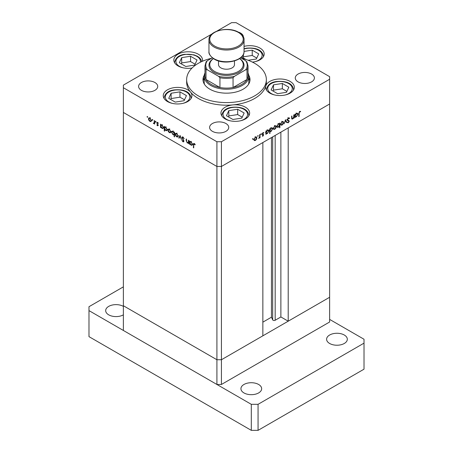 <?xml version="1.0" encoding="UTF-8"?>
<svg xmlns="http://www.w3.org/2000/svg" width="453" height="453" viewBox="0 0 453 453"><rect width="100%" height="100%" fill="white"/><g stroke="black" fill="none" stroke-linecap="round" stroke-linejoin="round"><path stroke-width="0.68" d="M221.426 384.472L221.426 359.744L262.853 335.826L262.853 142.553L221.426 166.466L216.919 166.466L123.369 112.452L216.919 166.466L221.426 166.466L221.426 359.744L216.919 359.744L123.369 305.73L123.369 330.458L216.919 384.472L221.426 384.472L329.631 321.998L329.631 297.27L221.426 359.744L216.919 359.744L216.919 384.472M248.018 72.922A22.316 12.882 180 0 1 248.816 76.336A22.316 12.882 180 0 1 235.039 88.239A22.316 12.882 180 0 1 210.719 85.447A22.316 12.882 180 0 1 204.184 76.336L204.184 82.191A22.316 12.882 0 0 0 204.513 84.4M204.275 75.158A23.511 13.573 0 0 0 202.989 79.592A23.511 13.573 0 0 0 209.875 89.19A23.511 13.573 0 0 0 235.498 92.135A23.511 13.573 0 0 0 250.011 79.592A23.511 13.573 0 0 0 248.725 75.158M204.184 77.922A23.511 13.573 0 0 0 203.097 80.894M211.619 58.25A39.853 23.007 0 0 0 186.647 79.592A39.853 23.007 0 0 0 198.323 95.86A39.853 23.007 0 0 0 241.749 100.849A39.853 23.007 0 0 0 266.353 79.592A39.853 23.007 0 0 0 254.677 63.324A39.853 23.007 0 0 0 241.381 58.25M186.647 79.592L186.647 82.191A39.853 23.007 0 0 0 190.537 92.112A14.349 8.284 0 0 0 187.74 89.824A14.349 8.284 0 0 0 172.106 88.029A14.349 8.284 0 0 0 163.25 95.679A14.349 8.284 0 0 0 167.451 101.534A14.349 8.284 0 0 0 183.086 103.329A14.349 8.284 0 0 0 191.942 95.679A14.349 8.284 0 0 0 190.537 92.112A39.853 23.007 0 0 0 198.323 98.465A39.853 23.007 0 0 0 232.967 104.898A39.853 23.007 0 0 0 265.82 85.928A39.853 23.007 0 0 0 266.353 82.191L266.353 79.592M265.82 85.928A14.349 8.284 0 0 0 265.634 87.27A14.349 8.284 0 0 0 269.835 93.131A14.349 8.284 0 0 0 285.469 94.926A14.349 8.284 0 0 0 294.325 87.27A14.349 8.284 0 0 0 290.124 81.415A14.349 8.284 0 0 0 275.588 79.388A14.349 8.284 0 0 0 265.82 85.928M232.967 104.898A14.349 8.284 0 0 0 220.951 113.069A14.349 8.284 0 0 0 225.152 118.924A14.349 8.284 0 0 0 240.786 120.719A14.349 8.284 0 0 0 249.643 113.069A14.349 8.284 0 0 0 245.441 107.214A14.349 8.284 0 0 0 232.967 104.898M202.366 61.28A14.349 8.284 0 0 0 202.525 60.068A14.349 8.284 0 0 0 198.323 54.213A14.349 8.284 0 0 0 182.689 52.418A14.349 8.284 0 0 0 173.833 60.068A14.349 8.284 0 0 0 178.035 65.923A14.349 8.284 0 0 0 192.027 68.046M252.406 62.106A14.349 8.284 0 0 0 264.201 53.958A14.349 8.284 0 0 0 259.999 48.103A14.349 8.284 0 0 0 244.037 46.387M141.398 90.328A9.564 5.521 180 0 1 138.601 86.421A9.564 5.521 180 0 1 144.501 81.325A9.564 5.521 180 0 1 154.926 82.52A9.564 5.521 180 0 1 157.729 86.421A9.564 5.521 180 0 1 151.823 91.523A9.564 5.521 180 0 1 141.398 90.328M298.074 81.868A9.564 5.521 180 0 1 295.271 77.961A9.564 5.521 180 0 1 301.177 72.865A9.564 5.521 180 0 1 311.602 74.06A9.564 5.521 180 0 1 314.399 77.961A9.564 5.521 180 0 1 308.499 83.063A9.564 5.521 180 0 1 298.074 81.868M225.934 123.516A9.564 5.521 0 0 0 215.515 122.321A9.564 5.521 0 0 0 209.609 127.423A9.564 5.521 0 0 0 212.412 131.325A9.564 5.521 0 0 0 222.836 132.525A9.564 5.521 0 0 0 228.737 127.423A9.564 5.521 0 0 0 225.934 123.516M243.391 37.055A9.564 5.521 0 0 0 243.391 36.965A9.564 5.521 0 0 0 240.588 33.063A9.564 5.521 0 0 0 238.114 32.033M329.631 79.264L329.631 103.992L221.426 166.466L221.426 141.738L329.631 79.264L329.631 76.665L236.081 22.65L231.574 22.65L216.896 31.121M188.725 142.746L187.276 142.978L186.2 140.668L186.2 138.969L186.551 139.173L186.591 141.517L187.338 142.604L188.318 142.287L188.374 140.226L188.725 140.43L188.725 143.76L188.205 143.074M189.184 142.01L188.057 142.661L188.725 142.055M181.846 137.57L182.163 136.902L182.972 136.993L184.173 138.68L182.972 137.457L182.202 137.786L183.703 140.441L183.663 141.851L182.95 141.766L181.896 140.385L182.989 141.319L183.567 141.076L181.846 137.57L182.916 136.959M183.018 137.016L182.202 137.786M182.989 141.319L183.873 140.9M180.079 135.436L181.443 139.552L180.101 136.353L179.145 138.227L178.765 138.006L180.079 135.436M177.808 136.965L176.715 136.88L175.617 135.696L175.22 134.286L175.673 133.307L176.715 133.431L178.205 136.008L177.746 137.004M170.475 132.729L169.377 132.644L168.284 131.466L167.887 130.051L168.34 129.071L169.377 129.201L170.872 131.778L170.413 132.769M161.087 124.785L162.038 124.96L163.539 127.559L163.108 128.505L162.027 128.397L160.86 127.05L160.86 127.667L160.504 127.463L160.504 124.133L160.979 124.835M147.378 116.5L147.706 117.067L147.378 117.259L147.049 116.687L147.378 116.5M147.706 117.067L147.378 117.259L147.706 117.067M216.919 141.738L216.919 359.744L123.369 305.73L123.369 87.723L216.919 141.738L221.426 141.738M151.059 121.517L149.96 121.432L148.861 120.249L148.465 118.839L148.918 117.859L149.96 117.984L151.449 120.56L150.991 121.557M152.485 119.445L152.814 120.017L152.485 120.209L152.157 119.637L152.485 119.445M152.814 120.017L152.485 120.209L152.814 120.017M154.28 120.543L154.637 120.747L154.637 124.077L154.28 123.38L153.273 123.233L154.218 122.769L154.28 120.543M154.637 123.176L153.578 123.522L154.637 122.916M153.646 123.154L154.637 122.525M155.673 121.285L156.002 121.857L155.673 122.044L155.345 121.478L155.673 121.285M156.002 121.857L155.673 122.044L156.002 121.857M158.278 125.362L157.548 125.815L156.812 124.915L157.548 125.407L157.927 125.175L156.761 122.876L157.004 122.333L157.604 122.401L158.431 123.329L157.627 122.82L157.117 123.063L158.278 125.362L157.548 125.815L158.278 125.396M157.548 125.407L158.227 125M157.927 122.644L157.117 123.063M164.83 126.942L165.781 127.123L167.282 129.722L166.851 130.668L165.77 130.56L164.603 129.184L164.603 131.172L164.246 130.968L164.246 126.296L164.722 126.993M174.513 134.541L172.984 134.728L171.477 132.129L171.908 131.183L172.995 131.285L174.162 132.633L174.162 132.016L174.513 132.225L174.513 136.897L174.162 136.693L174.031 134.83M190.118 141.546L191.07 141.721L192.57 144.32L192.14 145.266L191.058 145.158L189.892 143.811L189.892 144.428L189.535 144.224L189.535 140.894L190.011 141.596M194.631 143.782L193.731 144.841L193.731 147.876L193.38 147.672L193.652 143.442L194.297 143.527L195.249 144.603L195.039 144.835L193.918 143.952L194.462 143.635M293.759 114.943L294.116 114.739L294.116 118.069L293.759 118.273L293.759 117.672L292.661 118.963L291.913 119.054L291.585 116.2L291.942 115.996L291.981 118.295L292.723 118.522L293.708 117.072L293.759 114.943M291.585 118.069L292.723 118.522M289.229 118.669L288.363 118.409L287.593 119.632L289.308 121.121L288.34 122.746L287.287 122.582L287.604 122.117L288.38 122.259L288.957 121.347L287.236 119.83L288.363 117.944L289.563 118.244L289.229 118.669L287.814 117.735M289.201 117.865L289.563 118.244L288.771 117.791M287.242 119.711L286.76 119.456M287.604 122.117L288.38 122.259M288.957 121.347L287.038 120.107M287.355 120.294L287.638 120.56M285.464 119.734L286.834 122.276L286.449 122.497L285.492 120.623L284.15 123.822L285.464 119.734M283.595 122.469L283.199 123.879L282.1 125.062L281.007 125.147L280.611 124.19L282.1 121.619L283.142 121.489L283.595 122.469L283.153 122.214M276.262 126.704L275.866 128.114L274.767 129.298L273.674 129.382L273.278 128.425L274.767 125.849L275.809 125.724L276.262 126.704L275.82 126.449M265.894 133.341L266.245 133.544L265.894 134.365L265.894 131.036L266.245 130.832L266.245 131.404L267.423 130.09L268.493 129.983L268.929 130.957L267.412 133.544L266.415 133.675M252.819 138.522L253.148 138.714L252.819 139.281L252.491 139.094L252.819 138.522L253.148 138.714L252.819 138.522M252.819 139.281L252.491 139.094L252.819 139.281M256.891 137.888L256.494 139.298L255.396 140.481L254.303 140.566L253.906 139.609L255.396 137.038L256.438 136.908L256.891 137.888L256.449 137.633M257.927 135.577L258.255 135.764L257.927 136.336L257.598 136.143L257.927 135.577L258.255 135.764L257.927 135.577M257.927 136.336L257.598 136.143L257.927 136.336M259.671 134.626L260.028 134.422L260.028 137.752L259.671 137.955L259.671 137.463L258.657 138.482L259.609 136.925L259.671 134.626M261.064 133.765L261.392 133.952L261.064 134.524L260.735 134.331L261.064 133.765L261.392 133.952L261.064 133.765M261.064 134.524L260.735 134.331L261.064 134.524M263.669 134.835L262.938 136.127L262.202 136.081L263.312 135.051L262.151 134.099L262.995 132.65L263.816 132.621L262.502 133.878L263.669 134.835L262.525 134.399M262.44 135.657L262.938 135.719M263.216 134.807L262.281 134.535M263.584 133.069L262.706 132.871M262.627 134.156L263.323 134.275M269.637 131.149L269.988 131.353L269.988 133.341L269.637 133.544L269.637 128.873L269.988 128.669L269.988 129.247L271.166 127.933L272.236 127.825L272.672 128.794L271.154 131.381L270.169 131.495M279.207 123.567L279.546 123.765L279.903 122.944L279.903 127.616L279.546 127.82L279.546 125.872L278.374 127.214L277.304 127.321L276.868 126.353L278.385 123.765L279.388 123.641M294.926 116.58L295.277 116.783L294.926 117.604L294.926 114.275L295.277 114.071L295.277 114.643L296.455 113.329L297.525 113.222L297.961 114.196L296.443 116.783L295.447 116.914M299.665 111.885L299.122 113.375L299.122 116.404L298.765 116.608L298.765 113.533L299.688 111.404L300.639 111.381L300.43 111.851L299.325 111.687M212.095 33.896L123.369 85.124L123.369 87.723M249.903 80.894A23.511 13.573 0 0 0 248.816 77.922M248.487 84.4A22.316 12.882 0 0 0 248.816 82.191L248.816 76.336M254.954 140.226L255.396 140.481M254.258 139.405L254.597 140.147L255.396 140.073L256.534 138.086L256.205 137.35L255.396 137.446L254.258 139.405L253.94 139.218M255.073 137.253L255.396 137.446M259.671 137.548L260.028 137.752M262.361 135.792L262.938 136.127M262.157 134.196L263.125 134.756M262.208 133.703L262.502 133.878M262.406 133.743L262.542 134.184M265.894 133.952L266.245 134.156M265.894 131.2L266.245 131.404M268.476 130.696L268.929 130.957M266.987 133.301L267.412 133.544M266.245 132.486L266.574 133.233L267.406 133.137L268.572 131.155L268.233 130.419L267.412 130.509L266.245 132.486L265.894 132.282M267.089 130.322L267.412 130.509M269.637 133.137L269.988 133.341M269.637 129.043L269.988 129.247M272.219 128.533L272.672 128.794M270.73 131.138L271.154 131.381M269.988 130.328L270.316 131.07L271.149 130.974L272.315 128.992L271.97 128.261L271.154 128.346L269.988 130.328L269.637 130.119M270.832 128.159L271.154 128.346M274.325 129.043L274.767 129.298M273.629 128.216L273.969 128.963L274.767 128.89L275.905 126.902L275.577 126.166L274.767 126.257L273.629 128.216L273.312 128.035M274.444 126.07L274.767 126.257M279.546 127.412L279.903 127.616M277.927 126.959L278.374 127.214M279.546 124.818L279.224 124.082L278.385 124.173L277.219 126.149L277.564 126.885L278.38 126.8L279.546 124.818M278.063 123.986L278.385 124.173M276.902 125.968L277.219 126.149M281.658 124.807L282.1 125.062M280.962 123.986L281.302 124.728L282.1 124.654L283.238 122.672L282.91 121.931L282.1 122.027L280.962 123.986L280.645 123.799M281.777 121.84L282.1 122.027M286.126 121.868L286.834 122.276M288.012 118.205L288.363 118.409M287.281 119.45L287.593 119.632M287.961 119.903L289.308 121.121M287.502 122.265L288.34 122.746M287.831 120.696L287.57 120.26L287.831 120.696M293.759 117.865L294.116 118.069M291.602 118.352L292.661 118.963M294.926 117.191L295.277 117.395M294.926 114.439L295.277 114.643M297.508 113.935L297.961 114.196M296.019 116.54L296.443 116.783M295.277 115.725L295.605 116.472L296.438 116.376L297.604 114.394L297.259 113.658L296.443 113.748L295.277 115.725L294.926 115.521M296.12 113.561L296.443 113.748M298.765 116.2L299.122 116.404M299.671 111.415L300.43 111.851M299.484 111.546L299.926 111.8M150.396 121.178L149.96 121.432M148.907 118.584L148.465 118.839M148.822 119.043L149.96 121.025L150.764 121.098L151.098 120.356L149.96 118.397L149.15 118.301L148.822 119.043M150.283 118.21L149.96 118.397M151.415 120.17L151.098 120.356M154.637 123.669L154.28 123.873M154.705 122.871L154.399 122.582M157.593 122.395L156.761 122.876M160.86 127.259L160.504 127.463M162.463 128.148L162.027 128.397M160.86 125.996L162.021 127.989L162.848 128.08L163.182 127.35L162.021 125.362L161.172 125.266L160.86 125.996M162.35 125.175L162.021 125.362M163.505 127.163L163.182 127.35M164.603 130.764L164.246 130.968M166.206 130.311L165.77 130.56M164.603 128.159L165.764 130.147L166.591 130.243L166.925 129.513L165.764 127.519L164.915 127.429L164.603 128.159M166.092 127.333L165.764 127.519M167.248 129.326L166.925 129.513M169.818 132.389L169.377 132.644M168.329 129.796L167.887 130.051M168.244 130.254L169.382 132.236L170.186 132.31L170.521 131.568L169.382 129.609L168.573 129.513L168.244 130.254M169.705 129.422L169.382 129.609M170.838 131.381L170.521 131.568M174.513 136.483L174.162 136.693M173.414 134.479L172.984 134.728M171.93 131.868L171.477 132.129M174.513 132.429L174.162 132.633M174.162 133.692L173.001 131.698L172.168 131.608L171.834 132.333L172.995 134.32L173.844 134.416L174.513 133.482M173.323 131.512L173.001 131.698M177.151 136.625L176.715 136.88M175.662 134.031L175.22 134.286M175.577 134.49L176.715 136.472L177.519 136.546L177.853 135.804L176.715 133.845L175.906 133.748L175.577 134.49M177.038 133.658L176.715 133.845M178.171 135.617L177.853 135.804M179.467 137.599L178.765 138.006M184.128 138.55L183.839 138.714M183.329 137.253L182.972 137.457M183.918 141.206L182.95 141.766M188.725 143.346L188.374 143.55M187.695 142.735L187.276 142.978M189.892 144.02L189.535 144.224M191.494 144.909L191.058 145.158M189.892 142.757L191.053 144.75L191.879 144.841L192.214 144.111L191.053 142.123L190.203 142.027L189.892 142.757M191.376 141.936L191.053 142.123M192.536 143.924L192.214 144.111M193.731 147.463L193.38 147.672M194.852 144.02L194.535 144.201M288.21 321.188L329.631 297.27L329.631 103.992L288.21 127.91L288.21 321.188L280.883 316.958L275.175 320.254A1.489 0.861 180 0 1 273.068 320.254A1.489 0.861 180 0 1 272.683 319.869L271.449 317.196L262.853 322.162M271.449 317.196L271.449 137.587M280.883 316.958L280.883 132.14M288.833 87.203L282.349 83.465L273.499 84.83L271.126 89.943L277.604 93.686L286.46 92.316L288.833 87.203M286.891 91.393L282.349 88.771L273.499 90.141L273.068 91.064M273.499 90.141L273.499 84.83M282.349 88.771L282.349 83.465M244.15 113.001L237.666 109.258L228.816 110.628L226.443 115.742L232.927 119.484L241.777 118.114L244.15 113.001M242.208 117.191L237.666 114.569L228.816 115.94L228.386 116.863M228.816 115.94L228.816 110.628M237.666 114.569L237.666 109.258M248.136 60.272L256.336 59.003L258.708 53.89L252.23 50.147L244.037 51.416M241.591 56.97L246.047 59.541M256.766 58.08L252.23 55.459L243.374 56.829L242.95 57.752M243.374 56.829L243.374 54.473M252.23 55.459L252.23 50.147M197.032 60L190.549 56.257L181.698 57.627L179.326 62.741L185.804 66.483L194.66 65.113L197.032 60M195.084 64.19L190.549 61.568L181.698 62.939L181.268 63.862M181.698 62.939L181.698 57.627M190.549 61.568L190.549 56.257M186.449 95.611L179.966 91.868L171.115 93.239L168.743 98.352L175.22 102.089L184.077 100.725L186.449 95.611M184.507 99.802L179.966 97.18L171.115 98.55L170.685 99.473M171.115 98.55L171.115 93.239M179.966 97.18L179.966 91.868M123.369 306.381A10.362 5.98 0 0 0 112.072 305.084A10.362 5.98 0 0 0 105.679 310.611A10.362 5.98 0 0 0 108.714 314.841A10.362 5.98 0 0 0 123.369 314.841M344.286 335.016A10.362 5.98 0 0 0 332.995 333.719A10.362 5.98 0 0 0 326.602 339.246A10.362 5.98 0 0 0 329.631 343.476A10.362 5.98 0 0 0 340.928 344.773A10.362 5.98 0 0 0 347.321 339.246A10.362 5.98 0 0 0 344.286 335.016M258.623 384.472A10.362 5.98 0 0 0 247.332 383.176A10.362 5.98 0 0 0 240.934 388.702A10.362 5.98 0 0 0 243.969 392.932A10.362 5.98 0 0 0 255.26 394.229A10.362 5.98 0 0 0 261.658 388.702A10.362 5.98 0 0 0 258.623 384.472M123.369 286.857L88.986 306.709L88.986 310.611L251.296 404.319L258.063 404.319L364.014 343.148L364.014 339.246L329.631 319.399M88.986 310.611L88.986 336.641L251.296 430.35L258.063 430.35L364.014 369.178L364.014 343.148M251.296 404.319L251.296 430.35M258.063 404.319L258.063 430.35M213.408 58.601A16.738 9.666 0 0 0 214.665 71.455A16.738 9.666 0 0 0 237.649 71.829A16.738 9.666 0 0 0 239.592 58.601M239.637 58.567A17.537 10.125 180 0 1 238.51 72.65A17.537 10.125 180 0 1 214.099 72.435A17.537 10.125 180 0 1 213.363 58.567M234.473 60.94L234.473 64.62A7.973 4.604 180 0 1 229.552 68.873A7.973 4.604 180 0 1 220.866 67.876A7.973 4.604 180 0 1 218.527 64.62L218.527 60.94M212.355 57.825L207.338 60.719A20.725 11.965 0 0 0 207.338 69.83L206.002 69.711A21.518 12.424 180 0 1 204.983 65.923L204.983 75.685A21.518 12.424 0 0 0 206.002 79.473A21.518 12.424 0 0 0 211.285 84.473A21.518 12.424 0 0 0 219.943 87.52A21.518 12.424 0 0 0 233.057 87.52A21.518 12.424 0 0 0 246.998 79.473A21.518 12.424 0 0 0 248.018 75.685L248.018 65.923A21.518 12.424 180 0 1 246.998 69.711L245.662 69.83A20.725 11.965 0 0 0 245.662 60.719L240.645 57.825M206.002 69.711L206.002 79.473L219.943 87.52L219.943 77.757L218.612 76.336A20.725 11.965 0 0 0 234.388 76.336L245.662 69.83M204.184 76.336A22.316 12.882 180 0 1 204.983 72.922M234.388 76.336L233.057 77.757L233.057 87.52L246.998 79.473L246.998 69.711M207.338 69.83L218.612 76.336M245.662 60.719L246.998 62.14M207.338 60.719L206.109 61.818L204.983 65.923M262.179 134.343L262.802 134.705M291.585 117.355L291.942 117.559M298.776 113.171L299.122 113.375M154.637 121.455L154.28 121.659M186.551 140.464L186.2 140.668M188.725 141.223L188.374 141.427M193.748 144.382L193.38 144.592M272.683 319.869L272.683 136.874M275.175 320.254L275.175 135.436M285.197 94.988A12.276 7.084 0 0 0 291.505 86.138A12.276 7.084 0 0 0 276.8 81.727A12.276 7.084 0 0 0 267.751 87.944A12.276 7.084 0 0 0 274.756 94.988M293.527 89.994L293.527 89.615A13.55 7.82 180 0 1 293.51 90.028M266.449 90.028A13.55 7.82 180 0 1 266.426 89.615L266.426 89.994M240.52 120.781A12.276 7.084 0 0 0 246.823 111.936A12.276 7.084 0 0 0 232.117 107.525A12.276 7.084 0 0 0 223.069 113.743A12.276 7.084 0 0 0 230.073 120.781M248.844 115.792L248.844 115.413A13.55 7.82 180 0 1 248.827 115.821M221.766 115.821A13.55 7.82 180 0 1 221.749 115.413L221.749 115.792M255.079 61.67A12.276 7.084 0 0 0 261.387 52.825A12.276 7.084 0 0 0 246.681 48.414A12.276 7.084 0 0 0 244.037 49.02M263.408 56.682L263.408 56.302A13.55 7.82 180 0 1 263.386 56.71M200.362 62.225A12.276 7.084 0 0 0 185 54.524A12.276 7.084 0 0 0 175.951 60.742A12.276 7.084 0 0 0 182.955 67.78M174.648 62.82A13.55 7.82 180 0 1 174.626 62.412L174.626 62.791M182.814 103.392A12.276 7.084 0 0 0 189.122 94.547A12.276 7.084 0 0 0 174.416 90.136A12.276 7.084 0 0 0 165.368 96.353A12.276 7.084 0 0 0 172.372 103.392M191.143 98.403L191.143 98.024A13.55 7.82 180 0 1 191.126 98.431M164.065 98.431A13.55 7.82 180 0 1 164.043 98.024L164.043 98.403M214.099 58.765A17.537 10.125 0 0 0 233.21 60.962A17.537 10.125 0 0 0 244.037 51.608C244.648 60.798 224.297 65.487 214.269 59.133C210.3 56.291 208.533 53.782 208.963 51.608A17.537 10.125 0 0 0 214.099 58.765M244.037 51.608L244.037 39.892A17.537 10.125 180 0 1 233.21 49.247A17.537 10.125 180 0 1 214.099 47.055A17.537 10.125 180 0 1 208.963 39.892L208.963 51.608M214.665 46.076A16.738 9.666 0 0 0 238.335 46.076A16.738 9.666 0 0 0 238.335 32.412A16.738 9.666 0 0 0 214.665 32.412A16.738 9.666 0 0 0 214.665 46.076M233.057 77.757A21.518 12.424 180 0 1 219.943 77.757M254.597 140.147L253.47 139.496M256.205 137.35L255.079 136.698M263.176 134.779L262.049 134.128M266.574 133.233L265.447 132.582M268.233 130.419L267.1 129.768M270.316 131.07L269.19 130.419M271.97 128.261L270.843 127.61M273.969 128.963L272.842 128.312M275.577 126.166L274.45 125.515M279.224 124.082L278.097 123.431M277.564 126.885L276.438 126.234M281.302 124.728L280.175 124.077M282.91 121.931L281.783 121.279M288.725 120.928L287.598 120.277M292.174 118.612L291.596 118.278M295.605 116.472L294.478 115.821M297.259 113.658L296.132 113.007M149.15 118.301L150.277 117.65M150.764 121.098L151.891 120.447M153.986 123.165L155.113 122.514M157.803 125.43L158.261 125.164M157.248 122.78L157.746 122.497M161.172 125.266L162.299 124.615M162.848 128.08L163.975 127.429M164.915 127.429L166.041 126.778M166.591 130.243L167.718 129.592M168.573 129.513L169.699 128.862M170.186 132.31L171.313 131.659M173.844 134.416L174.977 133.765M172.168 131.608L173.295 130.957M175.906 133.748L177.032 133.097M177.519 136.546L178.646 135.894M183.431 141.381L183.912 141.104M190.203 142.027L191.33 141.376M191.879 144.841L193.006 144.19M293.527 89.615C292.485 82.236 284.11 80.821 276.607 81.512C270.832 82.174 267.44 84.881 266.426 89.615M248.844 115.413C247.802 108.035 239.427 106.614 231.925 107.304C226.155 107.973 222.757 110.674 221.749 115.413M263.408 56.302C262.366 48.924 253.991 47.503 246.483 48.194L244.037 48.731M201.664 61.597L200.945 59.57L199.671 57.933L197.536 56.319L193.975 54.836L184.807 54.303C179.031 54.972 175.639 57.673 174.626 62.412M191.143 98.024C190.101 90.645 181.727 89.224 174.224 89.915C168.448 90.583 165.056 93.284 164.043 98.024M244.037 39.892C244.456 37.707 242.689 35.198 238.731 32.373C228.703 26.019 208.352 30.702 208.963 39.892M246.891 61.818L248.018 65.923"/></g></svg>
